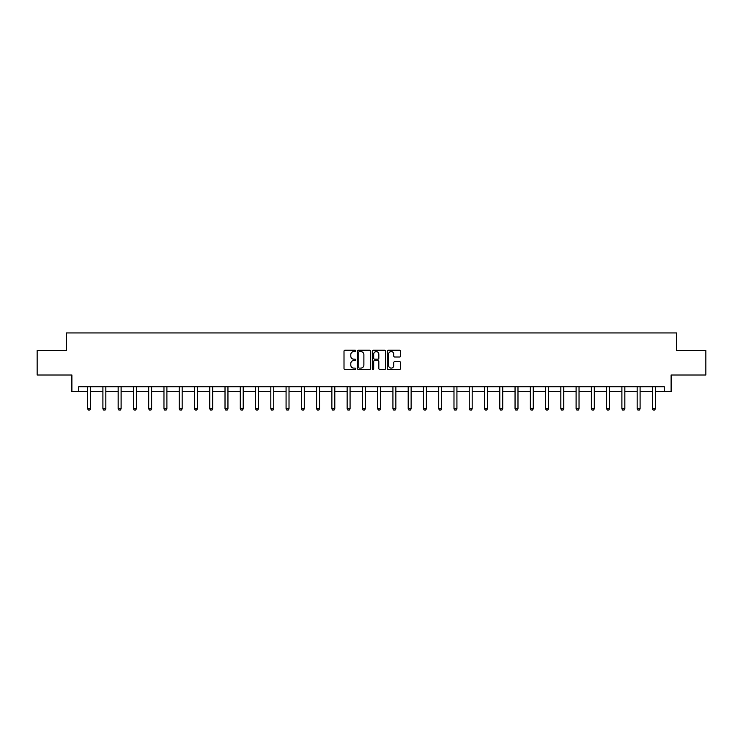 <?xml version="1.0" encoding="UTF-8"?>
<svg xmlns="http://www.w3.org/2000/svg" width="743" height="743" viewBox="0 0 743 743"><rect width="100%" height="100%" fill="white"/><g stroke="black" fill="none" stroke-linecap="round" stroke-linejoin="round"><path stroke-width="1.11" d="M355.841 350.91A0.669 0.669 0 0 0 355.173 350.241L344.966 350.241A0.957 0.957 0 0 0 344.009 351.198L344.009 368.491A0.957 0.957 0 0 0 344.966 369.447L355.173 369.447A0.669 0.669 0 0 0 355.841 368.779A0.669 0.669 0 0 0 355.173 368.11L353.854 368.11A3.074 3.074 0 0 1 350.78 365.036L350.78 363.596A3.074 3.074 0 0 1 353.854 360.522L355.173 360.522A0.669 0.669 0 0 0 355.841 359.844A0.669 0.669 0 0 0 355.173 359.175L353.854 359.175A3.074 3.074 0 0 1 350.78 356.101L350.78 354.662A3.074 3.074 0 0 1 353.854 351.588L355.173 351.588A0.669 0.669 0 0 0 355.841 350.91M399.567 357.011A0.957 0.957 0 0 0 400.533 356.055L400.533 351.198A0.957 0.957 0 0 0 399.567 350.241L388.236 350.241A0.957 0.957 0 0 0 387.279 351.198L387.279 368.491A0.957 0.957 0 0 0 388.236 369.447L399.567 369.447A0.957 0.957 0 0 0 400.533 368.491L400.533 362.63A0.957 0.957 0 0 0 399.567 361.674L394.719 361.674A0.957 0.957 0 0 0 393.762 362.63L393.762 365.537A2.573 2.573 0 0 1 391.189 368.11A2.573 2.573 0 0 1 388.617 365.537L388.617 354.151A2.573 2.573 0 0 1 391.189 351.588A2.573 2.573 0 0 1 393.762 354.151L393.762 356.055A0.957 0.957 0 0 0 394.719 357.011L399.567 357.011M78.739 391.645L78.739 386.75L664.261 386.75L664.261 391.645L671.115 391.645L671.115 375.011L705.85 375.011L705.85 350.547L676.687 350.547L676.687 332.938L66.313 332.938L66.313 350.547L37.15 350.547L37.15 375.011L71.885 375.011L71.885 391.645L87.637 391.645M370.664 351.198A0.957 0.957 0 0 0 369.698 350.241L358.367 350.241A0.957 0.957 0 0 0 357.402 351.198L357.402 368.491A0.957 0.957 0 0 0 358.367 369.447L369.698 369.447A0.957 0.957 0 0 0 370.664 368.491L370.664 351.198M373.302 350.241L384.633 350.241A0.957 0.957 0 0 1 385.598 351.198L385.598 368.491A0.957 0.957 0 0 1 384.633 369.447L379.784 369.447A0.957 0.957 0 0 1 378.828 368.491L378.828 361.479A0.957 0.957 0 0 0 377.862 360.522L374.648 360.522A0.957 0.957 0 0 0 373.683 361.479L373.683 368.779A0.669 0.669 0 0 1 373.014 369.447A0.669 0.669 0 0 1 372.336 368.779L372.336 351.198A0.957 0.957 0 0 1 373.302 350.241M90.572 391.645L102.905 391.645M105.84 391.645L118.165 391.645M121.109 391.645L133.434 391.645M136.368 391.645L148.702 391.645M151.637 391.645L163.962 391.645M166.896 391.645L179.23 391.645M182.165 391.645L194.49 391.645M197.424 391.645L209.758 391.645M212.693 391.645L225.018 391.645M227.952 391.645L240.286 391.645M243.221 391.645L255.546 391.645M258.48 391.645L270.814 391.645M273.749 391.645L286.074 391.645M289.018 391.645L301.342 391.645M304.277 391.645L316.611 391.645M319.546 391.645L331.87 391.645M334.805 391.645L347.139 391.645M350.074 391.645L362.398 391.645M365.333 391.645L377.667 391.645M380.602 391.645L392.926 391.645M395.861 391.645L408.195 391.645M411.13 391.645L423.454 391.645M426.389 391.645L438.723 391.645M441.658 391.645L453.982 391.645M456.926 391.645L469.251 391.645M472.186 391.645L484.52 391.645M487.454 391.645L499.779 391.645M502.714 391.645L515.048 391.645M517.982 391.645L530.307 391.645M533.242 391.645L545.576 391.645M548.51 391.645L560.835 391.645M563.77 391.645L576.104 391.645M579.038 391.645L591.363 391.645M594.298 391.645L606.632 391.645M609.566 391.645L621.891 391.645M624.835 391.645L637.16 391.645M640.095 391.645L652.428 391.645M655.363 391.645L664.261 391.645M359.426 351.588A0.669 0.669 0 0 0 358.748 352.256L358.748 367.432A0.669 0.669 0 0 0 359.426 368.11L360.819 368.11A3.074 3.074 0 0 0 363.884 365.036L363.884 354.662A3.074 3.074 0 0 0 360.819 351.588L359.426 351.588M378.828 354.207A2.573 2.573 0 0 0 376.255 351.634A2.573 2.573 0 0 0 373.683 354.207L373.683 358.21A0.957 0.957 0 0 0 374.648 359.175L377.862 359.175A0.957 0.957 0 0 0 378.828 358.21L378.828 354.207M90.692 386.75L90.618 386.964A0.975 0.975 0 0 0 90.572 387.261L90.572 408.789L89.838 410.062L88.371 410.062L87.637 408.789L87.637 387.261A0.975 0.975 0 0 0 87.59 386.964L87.525 386.75M87.637 408.789L90.572 408.789M105.952 386.75L105.887 386.964A0.975 0.975 0 0 0 105.84 387.261L105.84 408.789L105.107 410.062L103.639 410.062L102.905 408.789L102.905 387.261A0.975 0.975 0 0 0 102.859 386.964L102.794 386.75M102.905 408.789L105.84 408.789M121.22 386.75L121.146 386.964A0.975 0.975 0 0 0 121.109 387.261L121.109 408.789L120.366 410.062L118.899 410.062L118.165 408.789L118.165 387.261A0.975 0.975 0 0 0 118.118 386.964L118.053 386.75M118.165 408.789L121.109 408.789M136.48 386.75L136.415 386.964A0.975 0.975 0 0 0 136.368 387.261L136.368 408.789L135.635 410.062L134.167 410.062L133.434 408.789L133.434 387.261A0.975 0.975 0 0 0 133.387 386.964L133.322 386.75M133.434 408.789L136.368 408.789M151.748 386.75L151.683 386.964A0.975 0.975 0 0 0 151.637 387.261L151.637 408.789L150.903 410.062L149.436 410.062L148.702 408.789L148.702 387.261A0.975 0.975 0 0 0 148.656 386.964L148.581 386.75M148.702 408.789L151.637 408.789M167.008 386.75L166.943 386.964A0.975 0.975 0 0 0 166.896 387.261L166.896 408.789L166.163 410.062L164.695 410.062L163.962 408.789L163.962 387.261A0.975 0.975 0 0 0 163.915 386.964L163.85 386.75M163.962 408.789L166.896 408.789M182.276 386.75L182.211 386.964A0.975 0.975 0 0 0 182.165 387.261L182.165 408.789L181.431 410.062L179.964 410.062L179.23 408.789L179.23 387.261A0.975 0.975 0 0 0 179.184 386.964L179.109 386.75M179.23 408.789L182.165 408.789M197.536 386.75L197.471 386.964A0.975 0.975 0 0 0 197.424 387.261L197.424 408.789L196.691 410.062L195.223 410.062L194.49 408.789L194.49 387.261A0.975 0.975 0 0 0 194.443 386.964L194.378 386.75M194.49 408.789L197.424 408.789M212.804 386.75L212.739 386.964A0.975 0.975 0 0 0 212.693 387.261L212.693 408.789L211.959 410.062L210.492 410.062L209.758 408.789L209.758 387.261A0.975 0.975 0 0 0 209.712 386.964L209.647 386.75M209.758 408.789L212.693 408.789M228.073 386.75L227.999 386.964A0.975 0.975 0 0 0 227.952 387.261L227.952 408.789L227.219 410.062L225.751 410.062L225.018 408.789L225.018 387.261A0.975 0.975 0 0 0 224.971 386.964L224.906 386.75M225.018 408.789L227.952 408.789M243.332 386.75L243.267 386.964A0.975 0.975 0 0 0 243.221 387.261L243.221 408.789L242.487 410.062L241.02 410.062L240.286 408.789L240.286 387.261A0.975 0.975 0 0 0 240.24 386.964L240.175 386.75M240.286 408.789L243.221 408.789M258.601 386.75L258.527 386.964A0.975 0.975 0 0 0 258.48 387.261L258.48 408.789L257.747 410.062L256.279 410.062L255.546 408.789L255.546 387.261A0.975 0.975 0 0 0 255.499 386.964L255.434 386.75M255.546 408.789L258.48 408.789M273.861 386.75L273.796 386.964A0.975 0.975 0 0 0 273.749 387.261L273.749 408.789L273.015 410.062L271.548 410.062L270.814 408.789L270.814 387.261A0.975 0.975 0 0 0 270.768 386.964L270.703 386.75M270.814 408.789L273.749 408.789M289.129 386.75L289.055 386.964A0.975 0.975 0 0 0 289.018 387.261L289.018 408.789L288.284 410.062L286.807 410.062L286.074 408.789L286.074 387.261A0.975 0.975 0 0 0 286.036 386.964L285.962 386.75M286.074 408.789L289.018 408.789M304.389 386.75L304.324 386.964A0.975 0.975 0 0 0 304.277 387.261L304.277 408.789L303.543 410.062L302.076 410.062L301.342 408.789L301.342 387.261A0.975 0.975 0 0 0 301.296 386.964L301.231 386.75M301.342 408.789L304.277 408.789M319.657 386.75L319.592 386.964A0.975 0.975 0 0 0 319.546 387.261L319.546 408.789L318.812 410.062L317.345 410.062L316.611 408.789L316.611 387.261A0.975 0.975 0 0 0 316.564 386.964L316.49 386.75M316.611 408.789L319.546 408.789M334.917 386.75L334.852 386.964A0.975 0.975 0 0 0 334.805 387.261L334.805 408.789L334.071 410.062L332.604 410.062L331.87 408.789L331.87 387.261A0.975 0.975 0 0 0 331.824 386.964L331.759 386.75M331.87 408.789L334.805 408.789M350.185 386.75L350.12 386.964A0.975 0.975 0 0 0 350.074 387.261L350.074 408.789L349.34 410.062L347.873 410.062L347.139 408.789L347.139 387.261A0.975 0.975 0 0 0 347.092 386.964L347.018 386.75M347.139 408.789L350.074 408.789M365.445 386.75L365.38 386.964A0.975 0.975 0 0 0 365.333 387.261L365.333 408.789L364.599 410.062L363.132 410.062L362.398 408.789L362.398 387.261A0.975 0.975 0 0 0 362.352 386.964L362.287 386.75M362.398 408.789L365.333 408.789M380.713 386.75L380.648 386.964A0.975 0.975 0 0 0 380.602 387.261L380.602 408.789L379.868 410.062L378.401 410.062L377.667 408.789L377.667 387.261A0.975 0.975 0 0 0 377.62 386.964L377.555 386.75M377.667 408.789L380.602 408.789M395.982 386.75L395.908 386.964A0.975 0.975 0 0 0 395.861 387.261L395.861 408.789L395.127 410.062L393.66 410.062L392.926 408.789L392.926 387.261A0.975 0.975 0 0 0 392.88 386.964L392.815 386.75M392.926 408.789L395.861 408.789M411.241 386.75L411.176 386.964A0.975 0.975 0 0 0 411.13 387.261L411.13 408.789L410.396 410.062L408.929 410.062L408.195 408.789L408.195 387.261A0.975 0.975 0 0 0 408.148 386.964L408.083 386.75M408.195 408.789L411.13 408.789M426.51 386.75L426.436 386.964A0.975 0.975 0 0 0 426.389 387.261L426.389 408.789L425.655 410.062L424.188 410.062L423.454 408.789L423.454 387.261A0.975 0.975 0 0 0 423.408 386.964L423.343 386.75M423.454 408.789L426.389 408.789M441.769 386.75L441.704 386.964A0.975 0.975 0 0 0 441.658 387.261L441.658 408.789L440.924 410.062L439.457 410.062L438.723 408.789L438.723 387.261A0.975 0.975 0 0 0 438.676 386.964L438.611 386.75M438.723 408.789L441.658 408.789M457.038 386.75L456.964 386.964A0.975 0.975 0 0 0 456.926 387.261L456.926 408.789L456.193 410.062L454.716 410.062L453.982 408.789L453.982 387.261A0.975 0.975 0 0 0 453.945 386.964L453.871 386.75M453.982 408.789L456.926 408.789M472.297 386.75L472.232 386.964A0.975 0.975 0 0 0 472.186 387.261L472.186 408.789L471.452 410.062L469.985 410.062L469.251 408.789L469.251 387.261A0.975 0.975 0 0 0 469.204 386.964L469.139 386.75M469.251 408.789L472.186 408.789M487.566 386.75L487.501 386.964A0.975 0.975 0 0 0 487.454 387.261L487.454 408.789L486.721 410.062L485.253 410.062L484.52 408.789L484.52 387.261A0.975 0.975 0 0 0 484.473 386.964L484.399 386.75M484.52 408.789L487.454 408.789M502.825 386.75L502.76 386.964A0.975 0.975 0 0 0 502.714 387.261L502.714 408.789L501.98 410.062L500.513 410.062L499.779 408.789L499.779 387.261A0.975 0.975 0 0 0 499.733 386.964L499.667 386.75M499.779 408.789L502.714 408.789M518.094 386.75L518.029 386.964A0.975 0.975 0 0 0 517.982 387.261L517.982 408.789L517.249 410.062L515.781 410.062L515.048 408.789L515.048 387.261A0.975 0.975 0 0 0 515.001 386.964L514.927 386.75M515.048 408.789L517.982 408.789M533.353 386.75L533.288 386.964A0.975 0.975 0 0 0 533.242 387.261L533.242 408.789L532.508 410.062L531.041 410.062L530.307 408.789L530.307 387.261A0.975 0.975 0 0 0 530.261 386.964L530.196 386.75M530.307 408.789L533.242 408.789M548.622 386.75L548.557 386.964A0.975 0.975 0 0 0 548.51 387.261L548.51 408.789L547.777 410.062L546.309 410.062L545.576 408.789L545.576 387.261A0.975 0.975 0 0 0 545.529 386.964L545.464 386.75M545.576 408.789L548.51 408.789M563.891 386.75L563.816 386.964A0.975 0.975 0 0 0 563.77 387.261L563.77 408.789L563.036 410.062L561.569 410.062L560.835 408.789L560.835 387.261A0.975 0.975 0 0 0 560.789 386.964L560.724 386.75M560.835 408.789L563.77 408.789M579.15 386.75L579.085 386.964A0.975 0.975 0 0 0 579.038 387.261L579.038 408.789L578.305 410.062L576.837 410.062L576.104 408.789L576.104 387.261A0.975 0.975 0 0 0 576.057 386.964L575.992 386.75M576.104 408.789L579.038 408.789M594.419 386.75L594.344 386.964A0.975 0.975 0 0 0 594.298 387.261L594.298 408.789L593.564 410.062L592.097 410.062L591.363 408.789L591.363 387.261A0.975 0.975 0 0 0 591.317 386.964L591.252 386.75M591.363 408.789L594.298 408.789M609.678 386.75L609.613 386.964A0.975 0.975 0 0 0 609.566 387.261L609.566 408.789L608.833 410.062L607.365 410.062L606.632 408.789L606.632 387.261A0.975 0.975 0 0 0 606.585 386.964L606.52 386.75M606.632 408.789L609.566 408.789M624.947 386.75L624.882 386.964A0.975 0.975 0 0 0 624.835 387.261L624.835 408.789L624.101 410.062L622.634 410.062L621.891 408.789L621.891 387.261A0.975 0.975 0 0 0 621.854 386.964L621.78 386.75M621.891 408.789L624.835 408.789M640.206 386.75L640.141 386.964A0.975 0.975 0 0 0 640.095 387.261L640.095 408.789L639.361 410.062L637.893 410.062L637.16 408.789L637.16 387.261A0.975 0.975 0 0 0 637.113 386.964L637.048 386.75M637.16 408.789L640.095 408.789M655.475 386.75L655.41 386.964A0.975 0.975 0 0 0 655.363 387.261L655.363 408.789L654.629 410.062L653.162 410.062L652.428 408.789L652.428 387.261A0.975 0.975 0 0 0 652.382 386.964L652.308 386.75M652.428 408.789L655.363 408.789"/></g></svg>
